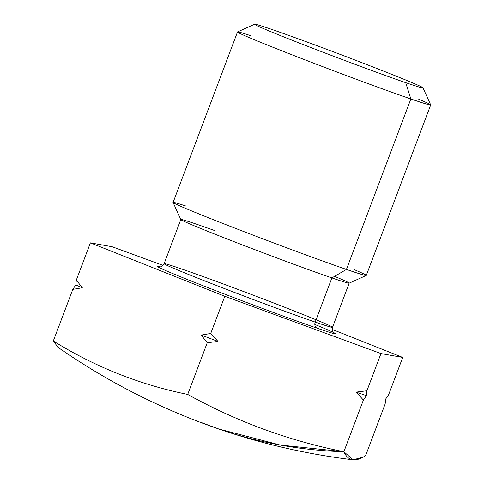 <?xml version="1.0" encoding="UTF-8"?>
<svg xmlns="http://www.w3.org/2000/svg" width="484" height="484" viewBox="0 0 484 484"><rect width="100%" height="100%" fill="white"/><g stroke="black" fill="none" stroke-linecap="round" stroke-linejoin="round"><path stroke-width="0.73" d="M422.974 87.81L430.693 104.889A103.255 2.341 -159.3 0 1 410.856 98.954L405.683 82.631A90 2.039 20.7 0 0 422.974 87.81A90 2.039 20.7 0 0 365.214 63.955A90 2.039 20.7 0 0 271.905 29.463A90 2.039 20.7 0 0 287.671 38.472A90 2.039 20.7 0 0 405.683 82.631A90 2.039 20.7 0 0 389.916 73.622A90 2.039 20.7 0 0 271.905 29.463A90 2.039 20.7 0 0 254.644 24.2A90 2.039 20.7 0 0 310.565 47.444A90 2.039 20.7 0 0 405.683 82.631L410.856 98.954A103.255 2.341 -159.3 0 1 301.72 58.576A103.255 2.341 -159.3 0 1 237.559 31.908L254.644 24.2M405.683 82.631A90 2.039 -159.3 0 1 261.076 27.534A90 2.039 -159.3 0 1 349.623 57.971A90 2.039 -159.3 0 1 405.683 82.631L410.856 98.954L346.435 269.431L410.856 98.954A103.255 2.341 20.7 0 0 430.7 104.949L366.279 275.426A103.255 2.341 -159.3 0 1 346.435 269.431A103.255 2.341 -159.3 0 1 238.334 229.458A103.255 2.341 -159.3 0 1 173.097 202.427L237.517 31.95A103.255 2.341 20.7 0 0 302.754 58.975A103.255 2.341 20.7 0 0 410.856 98.954L346.435 269.431L331.891 277.913A90 2.039 -159.3 0 1 238.582 243.422A90 2.039 -159.3 0 1 180.822 219.567L173.103 202.487A103.255 2.341 20.7 0 0 239.374 229.858A103.255 2.341 20.7 0 0 346.435 269.431A103.255 2.341 20.7 0 0 366.237 275.469L349.152 283.176A90 2.039 -159.3 0 1 331.891 277.913L346.435 269.431L331.891 277.913A90 2.039 20.7 0 0 349.194 283.14A90 2.039 -159.3 0 1 301.986 267.259A90 2.039 -159.3 0 1 213.88 233.754A90 2.039 -159.3 0 1 180.816 219.518A90 2.039 20.7 0 0 237.674 243.071A90 2.039 20.7 0 0 331.891 277.913L315.205 322.084A90 2.039 -159.3 0 1 220.982 287.242A90 2.039 -159.3 0 1 164.124 263.689A90 2.039 -159.3 0 1 181.421 268.91M418.702 99.184A103.255 2.341 20.7 0 1 410.856 98.954A103.255 2.341 20.7 0 1 280.623 50.336A103.255 2.341 20.7 0 1 250.325 35.562A103.255 2.341 20.7 0 0 237.517 31.95M354.282 269.667A103.255 2.341 -159.3 0 1 346.435 269.431A103.255 2.341 -159.3 0 1 216.209 220.819A103.255 2.341 -159.3 0 1 185.904 206.039A103.255 2.341 20.7 0 0 173.103 202.487M349.194 283.14L332.502 327.311A90 2.039 -159.3 0 1 315.205 322.084A90 2.039 -159.3 0 1 220.982 287.242A90 2.039 -159.3 0 1 164.124 263.689L180.816 219.518A90 2.039 20.7 0 1 198.113 224.739M159.611 266.841A94.973 2.154 20.7 0 0 209.536 288.264A94.973 2.154 20.7 0 0 317.141 328.206A94.973 2.154 20.7 0 1 209.536 288.264A94.973 2.154 20.7 0 1 159.611 266.841A94.973 2.154 20.7 0 0 209.536 288.264A94.973 2.154 20.7 0 0 317.141 328.206A4.973 3.975 109 0 1 315.205 322.084A4.973 3.975 -71 0 0 317.141 328.206A94.973 2.154 20.7 0 0 314.812 324.449M334.039 332.847L334.045 332.847C334.462 332.466 332.018 333.524 332.502 327.311A90 2.039 -159.3 0 1 315.205 322.084A90 2.039 -159.3 0 1 170.592 266.986A90 2.039 -159.3 0 1 259.146 297.424A90 2.039 -159.3 0 1 315.205 322.084A4.973 3.975 -71 0 0 317.141 328.206A94.973 2.154 20.7 0 0 333.803 332.665A94.973 2.154 20.7 0 1 317.141 328.206M332.193 329.404L402.724 357.44L380.962 353.568L366.902 390.769L366.4 395.646L363.387 400.068L343.876 451.717A633.465 76.085 110.9 0 0 365.638 455.589L385.155 403.94L385.657 399.07L388.664 394.641L402.724 357.44L332.193 329.404L402.724 357.44L380.962 353.568L224.794 296.281L90.387 242.859L112.149 246.725L163.035 265.395M201.247 335.055L210.734 333.482L217.963 341.426A175.861 3.987 -159.3 0 1 201.247 335.055L210.734 333.482L224.794 296.281L90.387 242.859L76.333 280.061L82.31 287.786A175.861 3.987 -159.3 0 1 75.825 284.931L76.333 280.061L82.31 287.786L72.818 289.359L53.3 341.008A633.465 506.439 -71 0 0 187.707 394.43L207.225 342.781L201.247 335.055A175.861 3.987 20.7 0 0 217.963 341.426L207.225 342.781L201.247 335.055L210.734 333.482L217.963 341.426L207.225 342.781L187.707 394.43A633.465 582.524 113.7 0 0 343.876 451.717L363.387 400.068L356.157 392.125L366.902 390.769L366.4 395.646A175.861 3.987 -159.3 0 1 356.157 392.125A175.861 3.987 20.7 0 0 366.4 395.646L363.387 400.068L356.157 392.125L366.902 390.769L380.962 353.568L224.794 296.281L210.734 333.482L217.963 341.426A175.861 3.987 -159.3 0 1 201.247 335.055L207.225 342.781L217.963 341.426M385.657 399.07L388.664 394.641L402.724 357.44L388.664 394.641L385.657 399.07L385.155 403.94L365.638 455.589L385.155 403.94L385.657 399.07M75.825 284.931L76.333 280.061L82.31 287.786A175.861 3.987 -159.3 0 1 75.825 284.931L72.818 289.359L75.825 284.931A175.861 3.987 20.7 0 0 82.31 287.786L72.818 289.359L53.3 341.008C95.045 366.902 139.846 384.707 187.707 394.43C236.706 421.612 288.76 440.706 343.876 451.717L280.284 445.05L218.919 429.042C199.559 422.32 185.445 416.869 162.654 406.735C126.052 390.219 91.228 370.46 58.183 347.47L53.3 341.008L72.818 289.359L75.825 284.931L76.333 280.061L90.387 242.859L112.149 246.725L90.387 242.859L224.794 296.281L380.962 353.568L402.724 357.44M53.3 341.008A633.465 506.439 -71 0 0 187.707 394.43A633.465 582.524 113.7 0 0 343.876 451.717A652.535 521.691 -71 0 1 200.436 422.199L218.919 429.042L280.284 445.05L343.876 451.717L353.005 459.8L362.927 457.235M287.671 38.472A90 2.039 20.7 0 0 375.778 71.977A90 2.039 20.7 0 0 422.98 87.858A90 2.039 20.7 0 0 389.916 73.622A90 2.039 20.7 0 0 301.81 40.118A90 2.039 20.7 0 0 254.608 24.236A90 2.039 20.7 0 0 287.671 38.472M363.387 400.068L356.157 392.125L366.902 390.769L366.4 395.646L363.387 400.068L343.876 451.717A633.465 76.085 110.9 0 0 365.638 455.589M366.902 390.769L380.962 353.568M76.333 280.061L90.387 242.859M72.818 289.359L82.31 287.786M210.734 333.482L224.794 296.281M187.707 394.43L207.225 342.781M356.157 392.125A175.861 3.987 20.7 0 0 366.4 395.646M389.916 73.622A90 2.039 -159.3 0 1 371.161 70.283A90 2.039 -159.3 0 1 255.304 24.236A90 2.039 -159.3 0 1 389.916 73.622M334.553 276.364A90 2.039 -159.3 0 1 313.299 271.355A90 2.039 -159.3 0 1 196.637 226.784A90 2.039 -159.3 0 1 215.035 230.699M164.124 263.689C160.373 268.674 159.242 266.254 159.303 266.817L159.309 266.817M353.005 459.8C306.892 454.192 262.201 443.937 218.919 429.042"/></g></svg>
